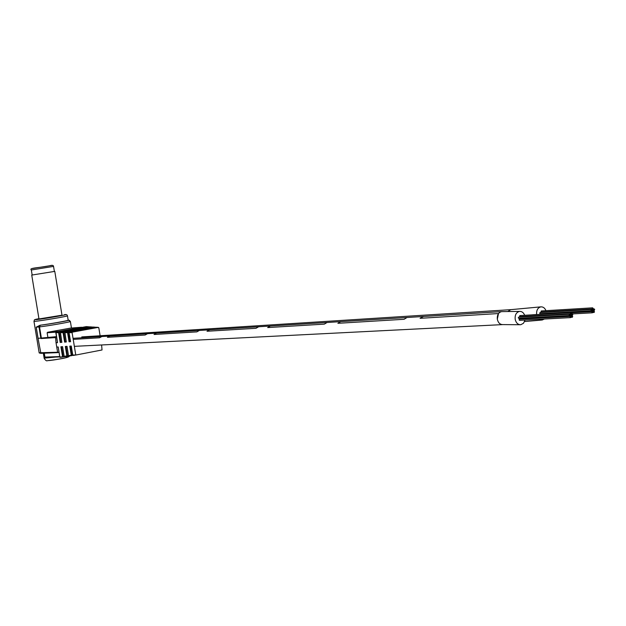 <?xml version="1.0" encoding="UTF-8"?>
<svg xmlns="http://www.w3.org/2000/svg" width="626" height="626" viewBox="0 0 626 626"><rect width="100%" height="100%" fill="white"/><g stroke="black" fill="none" stroke-linecap="round" stroke-linejoin="round"><path stroke-width="0.94" d="M545.982 310.668C544.839 307.992 543.125 306.724 540.841 306.857C537.75 307.726 536.349 310.277 536.638 314.495L536.646 314.581M540.841 306.857L510.824 309.659L507.913 311.443L510.816 309.659L81.763 336.921M539.401 319.299L542.186 320.019L544.37 319.033M593.401 310.324L592.908 309.823L592.532 310.512L593.025 311.012L593.401 310.324M594.692 309.424L594.199 308.923L593.831 309.612L594.324 310.113L594.692 309.424M593.581 311.537L593.088 311.036L592.72 311.732L593.213 312.225L593.581 311.537M594.489 311.756L593.996 311.255L593.628 311.944L594.113 312.444L594.489 311.756M592.775 312.108L592.282 311.615L591.914 312.304L592.407 312.804L592.775 312.108M591.922 310.003L591.429 309.502L591.061 310.191L591.554 310.692L591.922 310.003M540.082 312.554L539.675 313.219L540.16 313.696L591.507 310.692M593.104 308.336L592.611 307.835L592.243 308.524L592.736 309.025L593.104 308.336M541.247 310.958L541.06 312.022M592.611 310.887L592.118 310.386L591.742 311.075L592.235 311.576L592.611 310.887M540.387 313.681L540.465 314.362M592.728 309.455L592.235 308.954L591.86 309.643L592.352 310.144L592.728 309.455M540.872 312.03L540.457 312.53M593.769 309.228L593.276 308.728L592.908 309.416L593.401 309.917L593.769 309.228M594.301 310.512L593.808 310.011L593.44 310.707L593.933 311.2L594.301 310.512M571.608 315.113L571.1 314.612L570.724 315.308L571.225 315.809L571.608 315.113M572.923 314.197L572.422 313.696L572.047 314.393L572.547 314.894L572.923 314.197M571.788 316.341L571.288 315.84L570.912 316.537L571.413 317.038L571.788 316.341M572.712 316.553L572.219 316.052L571.835 316.748L572.336 317.257L572.712 316.553M570.967 316.92L570.466 316.42L570.09 317.116L570.591 317.625L570.967 316.92M519.517 319.205L519.095 319.878L519.588 320.363L570.544 317.625M570.098 314.792L569.597 314.283L569.214 314.988L569.723 315.488L570.098 314.792M518.664 317.163L518.25 317.836L518.735 318.321L569.676 315.488M571.311 313.11L570.81 312.601L570.427 313.297L570.928 313.806L571.311 313.11M519.854 315.551L519.658 316.623M570.802 315.684L570.294 315.183L569.918 315.88L570.419 316.38L570.802 315.684M518.977 318.305L519.423 319.174L570.372 316.388M570.92 314.236L570.419 313.736L570.036 314.432L570.536 314.933L570.92 314.236M519.47 316.639L519.048 317.147M571.984 314.002L571.483 313.501L571.108 314.197L571.608 314.706L571.984 314.002M572.524 315.301L572.023 314.8L571.648 315.496L572.148 316.005L572.524 315.301M524.698 315.269C523.532 312.562 521.787 311.271 519.455 311.412C516.098 312.413 514.697 315.175 515.253 319.698C516.223 323.086 518.07 324.761 520.785 324.706L523.485 323.259L525.058 320.066M497.318 319.158C498.132 322.789 499.986 324.604 502.866 324.597C499.986 324.604 498.139 322.797 497.318 319.158C497.028 314.988 498.445 312.476 501.551 311.615L422.996 316.506L420.069 318.313L498.515 313.548L497.318 319.158M502.075 311.584L501.551 311.615L502.075 311.584M99.526 337.797L73.211 339.394L99.526 337.797L101.858 336.53L99.526 337.797M498.523 313.548L420.069 318.313L423.497 316.474L73.031 338.322M147.556 333.681L145.122 335.027L107.414 337.32L109.761 336.037L107.414 337.32L145.122 335.027L147.556 333.681M199.381 330.45L196.838 331.882L154.035 334.487L156.492 333.118L154.035 334.487L196.838 331.882L199.381 330.45M258.648 326.756L255.987 328.29L206.995 331.264L209.554 329.816L206.995 331.264L255.987 328.29L258.648 326.756M327.085 322.484L324.307 324.135L267.67 327.578L270.346 326.021L267.67 327.578L324.307 324.135L327.085 322.484M407.002 317.507L404.099 319.283L337.883 323.306L340.685 321.639L337.883 323.306L404.099 319.283L407.002 317.507M38.968 318.955L61.99 315.183M55.964 332.163L59.118 332.156L88.548 326.764L86.231 326.623L55.964 332.163L57.506 342.665L55.784 332.5M59.861 356.969L63.156 356.906L59.846 357.219L58.21 346.976L56.747 347.078L57.6 352.242L59.055 352.407M60.393 332.156L63.586 332.148L91.826 326.968L89.455 326.827L60.393 332.156L61.864 342.312M64.157 356.491L62.545 346.663L60.918 346.781L62.53 356.57M62.592 346.663L64.173 356.577L68.625 356.045M71.262 346.037L69.783 346.147L71.278 355.271L72.843 355.419M76.145 354.973L72.999 355.443L72.757 355.044L76.176 354.965L102.03 349.973L101.615 344.965M72.436 332.132L72.1 332.649L69.079 332.649L69.173 332.14L72.436 332.132L98.337 327.367L95.942 327.218L69.173 332.14M69.063 341.78L67.569 332.656L68.062 332.148L95.144 327.171L92.773 327.022L64.869 332.148L68.093 332.14L69.635 341.694L69.063 341.78L70.542 341.647M95.942 327.218L98.798 327.727L100.113 335.755M70.362 321.396L70.386 321.521C69.588 322.171 48.179 325.911 39.532 326.897L41.394 338.189L40.917 338.549L40.823 338.126L38.984 326.96L36.191 327.187L40.048 325.246C49.493 324.01 67.42 320.833 68.179 320.262L68.586 320.16M70.355 346.108L71.912 355.599L68.539 355.928L67.021 346.342L65.331 346.468L66.88 355.92L67.514 356.257L64.431 356.71M41.394 338.189L55.518 337.117L56.043 342.782L57.506 342.665M56.747 347.078L56.043 342.782L57.428 342.516M59.118 332.156L60.769 342.375L60.206 342.461L61.88 342.328M63.586 332.148L65.174 342.039L64.611 342.125L66.301 341.968M65.174 342.039L66.231 341.843M69.635 341.694L70.488 341.538M72.1 332.649L75.707 354.606M70.511 328.102L47.631 332.273L58.468 331.475L81.623 327.241L70.511 328.102L81.623 327.241M36.238 327.124L38.076 338.306L40.846 338.126M42.036 338.001L56.465 336.647M55.518 337.117L56.512 336.929M56.191 332.124L47.13 332.782L47.858 337.218M46.598 357.399L59.799 356.922L44.931 357.102L44.289 353.189M36.191 327.187L38.029 338.306L40.823 338.126M47.13 332.782L47.631 332.273M61.489 346.741L63.156 356.906L64.259 356.695M64.869 332.148L66.301 341.992M63.555 332.156L63.062 332.656L60.292 332.664M59.094 332.163L58.601 332.664L55.863 332.664M89.487 326.827L92.139 327.14M92.773 327.022L95.449 327.312M38.984 319.025L31.738 275.072L54.791 271.379L61.997 315.254M536.638 314.495L531.286 314.894M71.278 346.037L72.757 355.044M69.079 332.649L70.558 341.663M64.494 314.628L64.525 314.62C66.34 314.354 67.326 314.768 67.459 315.88C66.614 316.529 41.011 320.848 35.228 321.31L33.96 321.263C34.978 319.87 32.536 319.8 38.929 318.697C34.986 319.487 34.133 319.792 36.347 319.604C43.57 318.978 73.391 313.696 64.494 314.628M43.327 353.228L44.141 358.158L55.37 357.086M33.976 321.373L39.156 352.767L57.6 352.242M38.029 338.306L40.878 353.338L57.991 352.602M68.273 320.183L68.531 320.168C72.068 320.113 49.626 324.135 40.463 325.199L40.048 325.246M67.569 332.656L64.768 332.656M64.611 342.125L63.062 332.656M60.206 342.461L58.601 332.664M64.181 356.327L66.88 355.92M68.555 355.678L71.278 355.271M67.436 315.77L68.179 320.262M55.19 337.617L40.917 338.549M57.952 352.602L40.878 353.338M44.931 357.102L59.736 356.554M66.544 357.023C72.373 356.734 52.905 360.506 48.108 360.592M65.902 346.428L67.514 356.257M69.619 320.418L68.617 320.16L70.386 321.521L71.45 328.024M40.463 325.199L38.984 326.96L40.111 325.238M32.161 275.002L31.331 269.986L51.066 266.801L53.554 266.426L54.376 271.449M32.325 268.531L52.013 265.401M541.701 320.05L524.58 321.553M594.199 308.923L593.675 308.954M593.088 311.036L592.619 311.067M593.996 311.255L593.495 311.279M594.074 312.444L592.728 312.523M592.282 311.615L571.209 312.828M592.36 312.804L572.821 313.916M591.429 309.502L540.042 312.554M592.611 307.835L541.208 310.965M592.196 311.576L571.186 312.789M592.235 308.954L540.825 312.038M593.808 310.011L593.299 310.042M593.886 311.208L593.464 311.232M572.422 313.696L571.89 313.728M571.288 315.84L570.802 315.864M571.366 317.046L570.975 317.061M572.219 316.052L571.702 316.083M572.289 317.257L570.928 317.327M570.466 316.42L519.47 319.213M569.597 314.283L518.618 317.171M570.81 312.601L519.815 315.559M570.419 313.736L519.423 316.639M572.023 314.8L571.499 314.831M572.101 316.005L571.671 316.028M520.261 324.73L502.866 324.597M519.455 311.404L501.559 311.615M502.349 324.62L74.353 346.35M71.301 346.499L70.425 346.546M44.164 358.307C45.541 360.506 46.676 361.28 47.568 360.631M69.196 356.006C70.167 357.329 60.73 359.113 47.866 360.623M69.001 332.484L70.503 341.663M72.992 355.443L76.176 354.965M71.223 346.045L72.733 355.216M66.966 346.35L68.531 355.842M68.79 356.069L71.92 355.599M64.689 332.492L66.254 341.984M60.213 332.492L61.833 342.328M58.163 346.976L59.838 357.133M60.096 357.36L63.163 356.906M86.286 326.615L88.602 326.764M40.831 353.338L39.195 352.947M31.331 269.986C28.647 267.811 38.202 268.092 49.939 265.69C52.232 265.025 53.437 265.275 53.554 266.426"/></g></svg>
